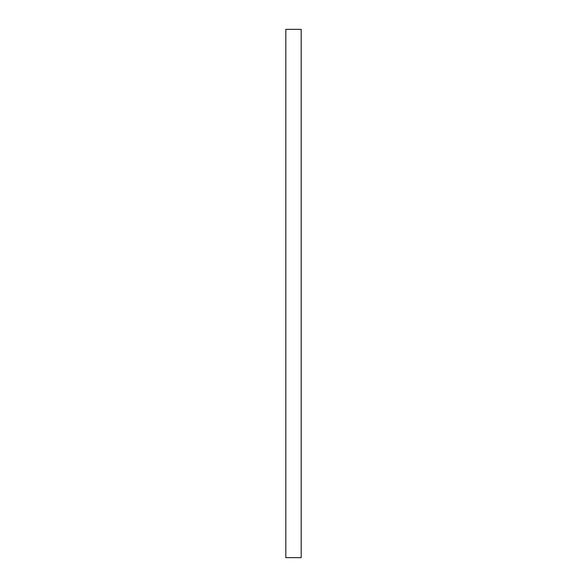 <?xml version="1.0" encoding="UTF-8"?>
<svg xmlns="http://www.w3.org/2000/svg" width="587" height="587" viewBox="0 0 587 587"><rect width="100%" height="100%" fill="white"/><g stroke="black" fill="none" stroke-linecap="round" stroke-linejoin="round"><path stroke-width="0.88" d="M301.182 29.35L285.818 29.35L285.818 557.65L301.182 557.65L301.182 29.35"/></g></svg>
